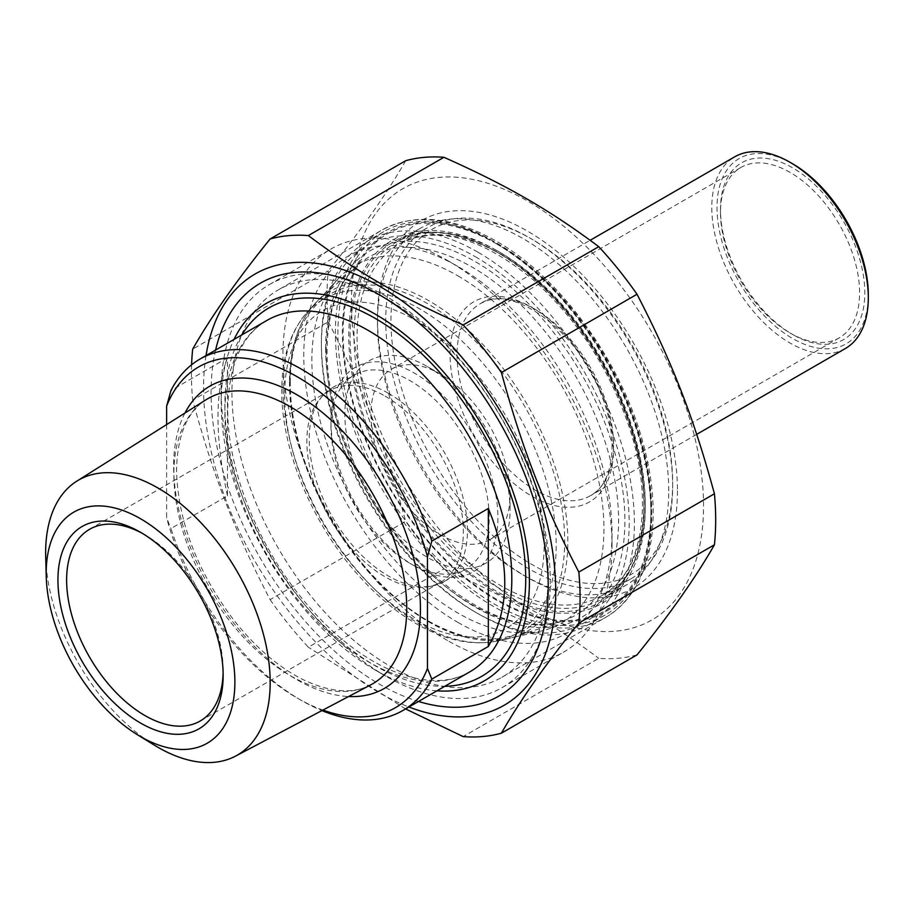 <?xml version="1.0" encoding="UTF-8"?>
<svg xmlns="http://www.w3.org/2000/svg" width="914" height="914" viewBox="0 0 914 914"><rect width="100%" height="100%" fill="white"/><g stroke="black" fill="none" stroke-linecap="round" stroke-linejoin="round"><path stroke-width="0.69" stroke-dasharray="4.57 3.43" d="M390.084 300.992L390.084 300.992A223.644 129.125 60 0 1 548.229 574.895A223.644 129.125 60 0 1 501.9 677.285A223.644 129.125 60 0 1 390.084 666.203A223.644 129.125 60 0 1 243.969 469.122A223.644 129.125 60 0 1 278.256 289.909A223.644 129.125 60 0 1 390.084 300.992L379.653 294.959M215.601 350.051A238.405 137.648 -120 0 0 379.641 684.278A238.405 137.648 -120 0 0 418.498 701.472M206.027 355.58A249.008 143.761 -120 0 0 203.571 387.97A249.008 143.761 -120 0 0 408.912 707.002M270.098 599.641A274.828 158.67 -120 0 0 308.338 647.215L443.93 568.931A274.828 158.67 60 0 1 405.69 521.357L270.098 599.641C234.807 531.48 213.522 476.628 192.683 400.115L328.275 321.831A274.828 158.67 60 0 1 327.018 295.61A274.828 158.67 60 0 1 328.275 270.841L192.683 349.125M191.586 364.789A274.828 158.67 -120 0 0 191.426 373.895A274.828 158.67 -120 0 0 192.683 400.115M637.012 654.904A274.828 158.67 60 0 1 598.761 658.32L463.17 736.604M405.588 708.921L308.338 647.215M443.93 568.931C507.293 597.173 549.851 621.749 598.761 658.32M328.275 321.831C363.566 390.004 384.851 444.855 405.69 521.357M351.387 302.625A249.008 143.761 60 0 1 615.499 279.033A249.008 143.761 60 0 1 615.499 631.186A249.008 143.761 60 0 1 351.387 302.625M405.69 160.704C387.113 193.254 361.304 229.962 328.275 270.841M668.751 490.875A205.97 118.911 -120 0 0 578.848 283.603A205.97 118.911 -120 0 0 420.132 228.42A205.97 118.911 -120 0 0 377.471 322.711A205.97 118.911 -120 0 0 523.105 574.963A205.97 118.911 -120 0 0 626.09 585.166A205.97 118.911 -120 0 0 668.751 490.875M677.445 490.875A212.117 122.465 60 0 1 527.458 577.465A212.117 122.465 60 0 1 377.471 317.684A212.117 122.465 60 0 1 527.458 231.093A212.117 122.465 60 0 1 677.445 490.875M227.483 495.879C214.836 437.223 214.836 391.215 227.483 357.854L227.483 495.879L170.964 528.509A202.897 117.141 -120 0 0 301.392 700.455A202.897 117.141 -120 0 0 321.899 710.601M166.622 424.587L166.622 517.907L170.964 528.509M227.483 357.854L170.964 390.484M414.43 565.926A118.043 68.15 60 0 1 414.419 565.926A118.043 68.15 60 0 1 330.959 421.354A118.043 68.15 60 0 1 414.43 373.152A118.043 68.15 60 0 1 497.902 517.735A118.043 68.15 60 0 1 414.43 565.926L410.078 563.412A111.896 64.608 -120 0 0 466.026 568.954A111.896 64.608 -120 0 0 483.175 479.29A111.896 64.608 -120 0 0 410.078 380.681A111.896 64.608 -120 0 0 354.129 375.14A111.896 64.608 -120 0 0 330.959 426.37A111.896 64.608 -120 0 0 410.078 563.412L414.419 565.926M457.903 275.822A206.518 119.231 60 0 1 597.23 474.389A206.518 119.231 60 0 1 541.339 631.003A206.518 119.231 60 0 1 354.643 504.06A206.518 119.231 60 0 1 338.054 278.896A206.518 119.231 60 0 1 457.903 275.822M388.336 393.237A111.896 64.608 60 0 1 461.444 491.846A111.896 64.608 60 0 1 444.284 581.51A111.896 64.608 60 0 1 432.676 585.874A111.896 64.608 60 0 1 332.388 516.901A111.896 64.608 60 0 1 322.802 395.568A111.896 64.608 60 0 1 332.388 387.696A111.896 64.608 60 0 1 388.336 393.237M322.893 710.075A196.738 113.587 60 0 1 297.039 697.953A196.738 113.587 60 0 1 166.622 517.907M142.744 533.593A110.663 63.9 60 0 1 144.88 534.793A110.663 63.9 60 0 1 144.88 534.804A110.663 63.9 60 0 1 223.142 670.339A110.663 63.9 60 0 1 223.107 672.795M385.091 396.116A110.663 63.9 60 0 1 457.388 493.64A110.663 63.9 60 0 1 440.434 582.321A110.663 63.9 60 0 1 428.94 586.628A110.663 63.9 60 0 1 329.76 518.421A110.663 63.9 60 0 1 320.277 398.424A110.663 63.9 60 0 1 329.76 390.632A110.663 63.9 60 0 1 385.091 396.116M45.7 557.049A158.785 91.674 -120 0 0 154.272 745.104M436.938 690.824A217.955 125.835 60 0 1 375.3 670.088L385.731 676.109A232.716 134.358 -120 0 0 502.083 687.636A232.716 134.358 -120 0 0 537.763 501.169A232.716 134.358 -120 0 0 385.731 296.102A232.716 134.358 -120 0 0 269.379 284.574A232.716 134.358 -120 0 0 221.177 391.101A232.716 134.358 -120 0 0 385.731 676.109A232.716 134.358 -120 0 0 385.731 676.12L375.3 670.088A217.955 125.835 60 0 1 221.177 403.154A217.955 125.835 60 0 1 234.041 339.402M447.472 640.474A232.716 134.358 60 0 1 295.439 435.407A232.716 134.358 60 0 1 331.108 248.928A232.716 134.358 60 0 1 447.472 260.456L447.472 260.456A232.716 134.358 60 0 1 612.014 545.464A232.716 134.358 60 0 1 563.824 652.002A232.716 134.358 60 0 1 447.472 640.474M457.903 622.4A217.955 125.835 -120 0 0 612.014 533.422A217.955 125.835 -120 0 0 457.903 266.477A217.955 125.835 -120 0 0 303.779 355.455A217.955 125.835 -120 0 0 457.903 622.4M440.514 374.157L427.466 366.628A116.821 67.442 -120 0 0 344.864 414.316A116.821 67.442 -120 0 0 427.466 557.391A116.821 67.442 -120 0 0 510.069 509.704A116.821 67.442 -120 0 0 427.466 366.628L440.514 374.157A98.369 56.794 60 0 1 510.069 494.645A98.369 56.794 60 0 1 489.698 539.671A98.369 56.794 60 0 1 440.514 534.804A98.369 56.794 60 0 1 376.248 448.111A98.369 56.794 60 0 1 391.329 369.29A98.369 56.794 60 0 1 440.514 374.157M790.05 332.993A98.369 56.794 -120 0 0 839.235 337.872A98.369 56.794 -120 0 0 854.316 259.039A98.369 56.794 -120 0 0 790.05 172.358A98.369 56.794 -120 0 0 740.866 167.49A98.369 56.794 -120 0 0 720.483 212.516A98.369 56.794 -120 0 0 790.05 332.993L792.655 334.501A102.06 58.93 60 0 1 720.483 209.512A102.06 58.93 60 0 1 792.655 167.845A102.06 58.93 60 0 1 864.827 292.834A102.06 58.93 60 0 1 792.655 334.501M475.291 256.685A217.646 125.664 60 0 1 629.186 523.254A217.646 125.664 60 0 1 475.291 612.106A217.646 125.664 60 0 1 321.385 345.549A217.646 125.664 60 0 1 475.291 256.685M497.022 244.141A217.646 125.664 -120 0 0 343.127 332.993A217.646 125.664 -120 0 0 497.022 599.561A217.646 125.664 -120 0 0 650.928 510.709A217.646 125.664 -120 0 0 497.033 244.141A217.646 125.664 -120 0 0 497.022 244.141L494.417 242.633A221.337 127.789 60 0 1 650.928 513.714A221.337 127.789 60 0 1 605.091 615.042A221.337 127.789 60 0 1 494.417 604.074A221.337 127.789 60 0 1 349.822 409.038A221.337 127.789 60 0 1 383.754 231.676A221.337 127.789 60 0 1 494.417 242.633L497.022 244.141M529.195 237.617A202.897 117.141 60 0 1 529.206 237.617A202.897 117.141 60 0 1 672.67 486.111A202.897 117.141 60 0 1 630.649 578.985A202.897 117.141 60 0 1 529.195 568.942A202.897 117.141 60 0 1 396.653 390.152A202.897 117.141 60 0 1 427.752 227.563A202.897 117.141 60 0 1 529.195 237.617L531.811 239.125A199.206 115.015 -120 0 0 390.952 320.448A199.206 115.015 -120 0 0 531.811 564.418A199.206 115.015 -120 0 0 672.67 483.095A199.206 115.015 -120 0 0 531.811 239.125L529.206 237.617M845.381 348.52A110.663 63.9 60 0 1 790.05 343.036A110.663 63.9 60 0 1 717.753 245.512A110.663 63.9 60 0 1 734.707 156.831M477.896 252.173A221.337 127.789 -120 0 0 367.234 241.216A221.337 127.789 -120 0 0 321.385 342.533A221.337 127.789 -120 0 0 477.896 613.614L477.896 613.614A221.337 127.789 -120 0 0 588.57 624.582A221.337 127.789 -120 0 0 622.491 447.22A221.337 127.789 -120 0 0 477.896 252.173M792.655 163.823A106.984 61.764 -120 0 0 717.01 207.501A106.984 61.764 -120 0 0 792.655 338.523A106.984 61.764 -120 0 0 868.3 294.845M493.549 241.25A223.644 129.125 -120 0 0 381.721 230.168A223.644 129.125 -120 0 0 381.721 488.419A223.644 129.125 -120 0 0 605.376 617.544A223.644 129.125 -120 0 0 639.651 438.332A223.644 129.125 -120 0 0 493.549 241.25M645.273 504.425A205.97 118.911 60 0 1 602.623 598.716A205.97 118.911 60 0 1 396.653 479.804A205.97 118.911 60 0 1 396.653 241.97A205.97 118.911 60 0 1 499.638 252.173A205.97 118.911 60 0 1 645.273 504.425M497.022 250.665A209.66 121.048 -120 0 0 368.639 433.316A209.66 121.048 -120 0 0 625.416 581.567A209.66 121.048 -120 0 0 497.022 250.665M497.022 243.261A218.732 126.281 60 0 1 630.968 588.479A218.732 126.281 60 0 1 363.087 433.819A218.732 126.281 60 0 1 497.022 243.261M469.785 671.859A202.897 117.141 60 0 1 313.445 617.498A202.897 117.141 60 0 1 224.878 413.322A202.897 117.141 60 0 1 266.899 320.437C241.799 335.107 228.751 364.732 227.757 409.301C227.232 466.974 255.92 541.522 300.192 596.225C327.121 629.529 355.717 653.464 385.994 668.02C419.823 683.284 447.757 684.563 469.785 671.859M283.191 387.685A193.048 111.462 60 0 1 307.664 311.754A193.048 111.462 60 0 1 419.697 308.875A193.048 111.462 60 0 1 549.942 494.497A193.048 111.462 60 0 1 497.696 640.885A193.048 111.462 60 0 1 356.506 569.73A193.048 111.462 60 0 1 283.191 387.685M284.665 394.631A183.508 105.944 -120 0 0 479.302 636.75A183.508 105.944 -120 0 0 479.302 377.242A183.508 105.944 -120 0 0 284.665 394.631M184.948 413.048A174.494 100.746 -120 0 0 173.66 466.071A174.494 100.746 -120 0 0 348.6 696.525M370.787 684.826A164.669 95.067 60 0 1 244.552 638.418A164.669 95.067 60 0 1 173.866 473.978A164.669 95.067 60 0 1 206.164 399.681C187.233 411.586 177.362 435.053 176.539 470.093C177.83 520.603 196.727 570.359 233.23 619.349C255.68 647.866 279.627 668.283 305.082 680.599C331.645 692.606 353.547 694.023 370.787 684.826M241.879 334.878A212.733 122.819 -120 0 0 224.878 405.279A212.733 122.819 -120 0 0 444.775 686.3M290.252 382.795A194.042 112.034 60 0 1 496.074 364.412A194.042 112.034 60 0 1 496.074 638.829A194.042 112.034 60 0 1 290.252 382.795M289.989 380.967A196.476 113.439 -120 0 0 428.917 621.589A196.476 113.439 -120 0 0 514.845 636.841A196.476 113.439 -120 0 0 527.161 404.456A196.476 113.439 -120 0 0 319.751 298.924A196.476 113.439 -120 0 0 289.989 380.967M326.184 351.673A206.758 119.368 60 0 1 357.5 265.334A206.758 119.368 60 0 1 575.763 376.397A206.758 119.368 60 0 1 562.807 620.937A206.758 119.368 60 0 1 472.389 604.897A206.758 119.368 60 0 1 326.184 351.673M325.658 348.017A211.614 122.179 -120 0 0 550.102 627.221A211.614 122.179 -120 0 0 550.102 327.966A211.614 122.179 -120 0 0 325.658 348.017M357.043 337.015A202.897 117.141 -120 0 0 500.506 585.508A202.897 117.141 -120 0 0 601.949 595.551A202.897 117.141 -120 0 0 601.949 361.27A202.897 117.141 -120 0 0 399.064 244.129A202.897 117.141 -120 0 0 357.043 337.015M350.085 337.015A207.809 119.985 60 0 1 570.496 317.329A207.809 119.985 60 0 1 570.496 611.215A207.809 119.985 60 0 1 350.085 337.015M457.034 354.586A110.663 63.9 -120 0 0 535.284 490.121A110.663 63.9 -120 0 0 590.615 495.605A110.663 63.9 -120 0 0 590.615 367.816A110.663 63.9 -120 0 0 479.953 303.916A110.663 63.9 -120 0 0 457.034 354.586M450.076 354.586A115.587 66.733 60 0 1 572.678 343.63A115.587 66.733 60 0 1 572.678 507.099A115.587 66.733 60 0 1 450.076 354.586M548.229 574.895L548.229 586.948M501.9 677.285L605.376 617.544C647.249 594.054 663.05 530.943 647.032 459.411C629.186 372.981 564.601 279.41 496.005 241.01C452.327 216.344 414.236 212.733 381.721 230.168L278.256 289.909M523.105 574.963L527.458 577.465M377.471 322.711L377.471 317.684M420.132 228.42L396.653 241.97C424.187 226.729 457.891 230.191 497.787 252.355C547.098 280.324 595.871 339.585 621.84 403.371C639.012 445.575 646.267 484.649 643.616 520.592C640.017 558.614 626.341 584.652 602.623 598.716L626.09 585.166M338.054 278.896L307.664 311.754C290.446 331.097 281.82 357.374 281.786 390.609C281.306 449.391 311.948 523.219 357.614 574.415C377.631 597.048 398.904 614.459 421.445 626.65C448.5 641.114 473.92 645.867 497.696 640.885L541.339 631.003M330.959 426.37L330.959 421.354M444.284 581.51L466.026 568.954M332.388 387.696L354.129 375.14M297.039 697.953L301.392 700.455M144.88 534.804L140.539 532.291M223.142 670.339L223.142 675.355M200.212 720.997L440.434 582.321M89.549 529.32L329.76 390.632M221.177 403.154L221.177 391.101M502.083 687.636L563.824 652.002M269.379 284.574L331.108 248.928M457.903 266.477L447.472 260.456M612.014 533.422L612.014 545.464M428.94 586.628L432.676 585.874M320.277 398.424L322.802 395.568M510.069 494.645L510.069 509.704M740.866 167.49L391.329 369.29M839.235 337.872L489.698 539.671M289.532 381.789C288.675 449.231 329.531 537.409 385.708 589.564C432.219 632.134 475.257 647.889 514.845 636.841L562.807 620.937C526.018 631.894 484.157 617.59 437.212 578.025C373.86 523.711 325.932 424.222 327.098 350.016C327.555 311.503 337.689 283.283 357.5 265.334L319.751 298.924C299.861 317.261 289.784 344.875 289.532 381.789M630.649 578.985L601.949 595.551C642.039 574.152 654.87 503.488 629.152 426.975C609.295 368.662 577.671 319.9 534.267 280.689C481.45 236.932 436.378 224.741 399.064 244.129L427.752 227.563M696.697 434.356L590.615 495.605C613.271 484.077 619.715 440.148 601.286 394.722C577.728 329.406 509.761 282.357 479.953 303.916L590.17 240.291M475.291 612.106L477.896 613.614M321.385 345.549L321.385 342.533M383.754 231.676L367.234 241.216M605.091 615.042L588.57 624.582M650.928 510.709L650.928 513.714M672.67 483.095L672.67 486.111M720.483 212.516L720.483 209.512"/><path stroke-width="1.37" d="M418.498 701.472A238.405 137.648 -120 0 0 548.229 586.948A238.405 137.648 -120 0 0 379.653 294.959A238.405 137.648 -120 0 0 215.601 350.051M408.912 707.002A249.008 143.761 -120 0 0 555.449 579.807A249.008 143.761 -120 0 0 389.444 292.286A249.008 143.761 -120 0 0 206.027 355.58M270.098 238.988L405.69 160.704A274.828 158.67 60 0 1 443.93 157.288L308.338 235.572A274.828 158.67 -120 0 0 270.098 238.988C237.069 279.878 211.271 316.587 192.683 349.125A274.828 158.67 -120 0 0 191.586 364.789M501.409 372.546A274.828 158.67 -120 0 0 463.17 324.961L598.761 246.677A274.828 158.67 60 0 1 637.012 294.251L501.409 372.546C522.26 449.048 543.544 503.9 578.825 572.073L714.428 493.777A274.828 158.67 60 0 1 714.428 544.778L578.825 623.062A274.828 158.67 -120 0 0 578.825 572.073M405.588 708.921L463.17 736.604A274.828 158.67 -120 0 0 501.409 733.188L637.012 654.904C670.031 614.025 695.84 577.317 714.428 544.778M598.761 246.677C549.851 210.106 507.293 185.531 443.93 157.288M714.428 493.777C693.577 417.275 672.293 362.424 637.012 294.251M578.825 623.062C545.807 663.941 519.997 700.65 501.409 733.188M308.338 235.572C357.248 272.155 399.818 296.73 463.17 324.961M488.327 646.484L488.327 508.458C510.241 561.767 510.241 607.776 488.327 646.484L431.819 679.113L427.466 668.511L427.466 556.706L431.819 541.088A202.897 117.141 -120 0 0 301.392 369.142A202.897 117.141 -120 0 0 199.949 359.088A202.897 117.141 -120 0 0 170.964 390.484L166.622 406.113L166.622 424.587M431.819 541.088L488.327 508.458M321.899 710.601A202.897 117.141 -120 0 0 402.834 710.509A202.897 117.141 -120 0 0 431.819 679.113M166.622 406.113A196.738 113.587 60 0 1 297.039 376.671A196.738 113.587 60 0 1 427.466 556.706M427.466 668.511A196.738 113.587 60 0 1 322.893 710.075M223.107 672.795A110.663 63.9 60 0 1 200.212 720.997A110.663 63.9 60 0 1 144.88 715.525A110.663 63.9 60 0 1 72.583 618.001A110.663 63.9 60 0 1 89.549 529.32A110.663 63.9 60 0 1 142.744 533.593M140.539 723.054A116.821 67.442 -120 0 0 223.142 675.355A116.821 67.442 -120 0 0 140.539 532.291A116.821 67.442 -120 0 0 57.936 579.979A116.821 67.442 -120 0 0 140.539 723.054M140.539 736.604A133.421 77.027 60 0 1 137.477 734.776A133.421 77.027 60 0 1 46.248 576.768A133.421 77.027 60 0 1 138.494 517.587A133.421 77.027 60 0 1 234.875 680.953A133.421 77.027 60 0 1 140.539 736.604M137.477 734.776L154.272 745.104A158.785 91.674 -120 0 0 157.916 747.275A158.785 91.674 -120 0 0 235.526 756.129A158.785 91.674 -120 0 0 262.112 629.518A158.785 91.674 -120 0 0 157.916 487.985A158.785 91.674 -120 0 0 76.776 481.175A158.785 91.674 -120 0 0 45.7 557.049L46.248 576.768M234.041 339.402A217.955 125.835 60 0 1 484.271 429.214A217.955 125.835 60 0 1 436.938 690.824M590.17 240.291L734.707 156.831A110.663 63.9 60 0 1 790.05 162.315L790.05 162.315A110.663 63.9 60 0 1 868.3 297.861A110.663 63.9 60 0 1 845.381 348.52L696.697 434.356M790.05 162.315L792.655 163.823L790.05 162.315M868.3 297.861L868.3 294.845A106.984 61.764 -120 0 0 792.655 163.823M199.949 359.088L266.899 320.437A202.897 117.141 60 0 1 368.342 330.48A202.897 117.141 60 0 1 500.883 509.281A202.897 117.141 60 0 1 469.785 671.859L402.834 710.509M348.6 696.525A174.494 100.746 -120 0 0 384.291 486.934A174.494 100.746 -120 0 0 184.948 413.048M76.776 481.175L206.164 399.681A164.669 95.067 60 0 1 290.309 406.753A164.669 95.067 60 0 1 398.367 553.518A164.669 95.067 60 0 1 370.787 684.826L235.526 756.129M444.775 686.3A212.733 122.819 -120 0 0 481.667 430.723A212.733 122.819 -120 0 0 241.879 334.878"/></g></svg>
